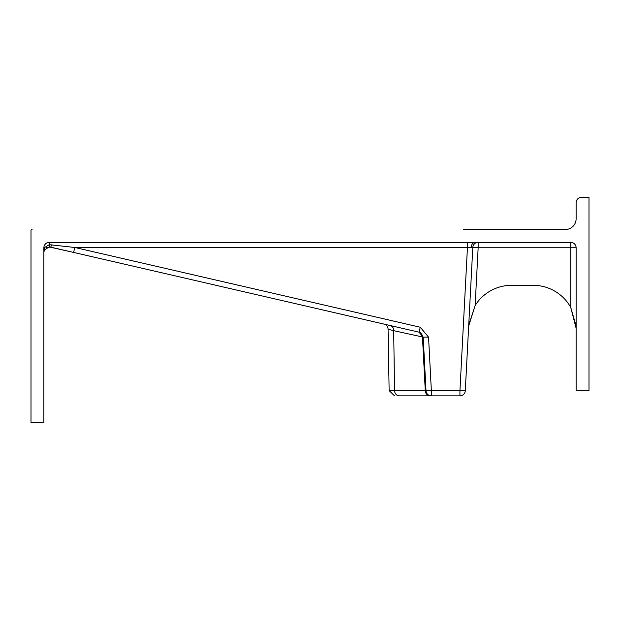 <?xml version="1.0" encoding="UTF-8"?>
<svg xmlns="http://www.w3.org/2000/svg" width="620" height="620" viewBox="0 0 620 620"><rect width="100%" height="100%" fill="white"/><g stroke="black" fill="none" stroke-linecap="round" stroke-linejoin="round"><path stroke-width="0.93" d="M467.441 242.397L467.441 247.481L472.796 247.481L465.287 390.763A5.363 5.363 0 0 1 459.932 395.847L399.218 395.847A5.363 4.65 -90 0 1 394.576 390.577L426.01 390.763L423.196 337.125L419.043 332.18L73.594 252.425L390.228 325.531A5.363 4.611 103 0 1 393.669 330.662L388.066 329.204A5.363 5.363 0 0 0 383.904 324.066M32.07 229.516A1.069 1.069 0 0 0 31 230.594L31 422.67L43.88 422.67L43.88 247.76A5.363 5.363 0 0 1 49.243 242.397L570.757 242.397A5.363 5.363 0 0 1 576.12 247.76L576.12 390.484L589 390.484L589 197.331L581.49 197.331A5.363 5.363 0 0 0 576.12 202.694L576.12 218.79A10.734 10.734 0 0 1 565.394 229.516L463.287 229.578M511.546 285.316L533.2 285.316A42.92 42.92 0 0 1 570.757 307.466L570.757 247.76L478.152 247.76L478.152 242.397A5.363 5.363 0 0 0 472.796 247.481L478.152 247.76L475.129 305.528A42.92 42.92 0 0 1 511.546 285.316A42.92 42.92 0 0 0 475.129 305.528A42.92 42.92 0 0 1 511.546 285.316A42.92 42.92 0 0 0 475.129 305.528L468.759 324.872M46.748 247.558L50.453 247.085L73.594 252.425L49.243 246.946L44.446 249.914L43.88 252.309L44.446 247.636L49.243 244.667L74.803 247.481L420.252 327.236L428.552 337.125L431.365 390.763L459.932 390.763L467.441 247.481L74.803 247.481L73.594 252.425M429.924 395.847A5.363 4.65 -90 0 1 425.274 390.577L422.483 337.319A5.363 4.611 103 0 0 419.043 332.18A5.363 5.363 0 0 1 419.136 332.204A5.363 5.363 0 0 0 419.043 332.18L420.252 327.236M388.066 329.204L389.135 390.577L394.576 390.577L393.669 330.662L423.196 337.125A5.363 5.363 0 0 0 423.189 337.04A5.363 5.363 0 0 1 423.196 337.125L428.552 337.125M44.005 251.162L44.16 250.588M44.423 249.953L44.942 249.101M470.534 247.372L469.549 247.396M468.728 247.419L467.441 247.481M431.365 395.847A5.363 5.363 0 0 1 426.01 390.763L431.365 390.763L431.365 395.847A5.363 5.363 0 0 1 426.01 390.763M50.453 247.085A5.363 0.791 -77 0 0 51.654 244.807M44.446 249.914A5.363 3.472 -153.4 0 0 44.446 247.636L43.88 247.76M576.12 327.577L570.757 307.466L576.05 325.771M576.12 328.244L570.757 307.466L576.12 327.569M475.129 305.528L468.681 325.996M471.231 247.365A5.363 3.798 90 0 1 475.021 242.397M459.932 395.847L459.932 390.763L465.287 390.763A5.363 5.363 0 0 1 459.932 395.847M49.243 242.397L49.243 246.946M570.757 242.397L570.757 247.76L576.12 247.76M389.135 390.577L394.498 395.847M43.88 252.309L44.02 251.077"/></g></svg>
